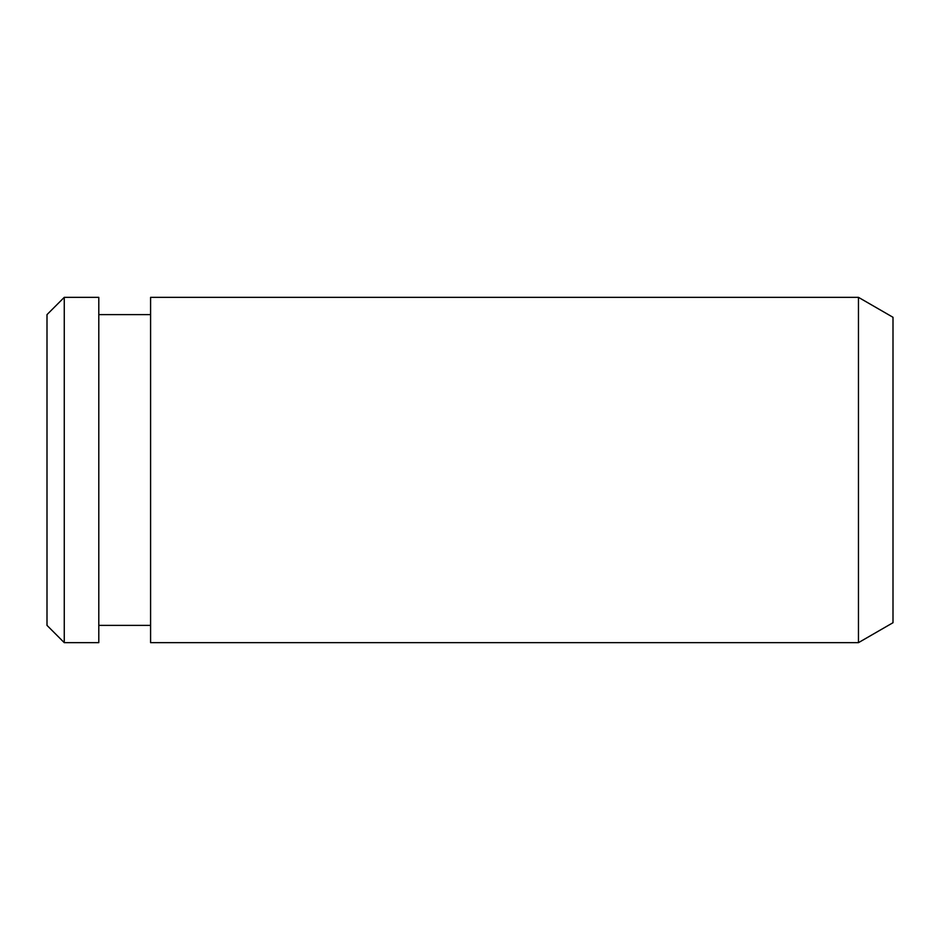 <?xml version="1.0" encoding="UTF-8"?>
<svg xmlns="http://www.w3.org/2000/svg" width="940" height="940" viewBox="0 0 940 940"><rect width="100%" height="100%" fill="white"/><g stroke="black" fill="none" stroke-linecap="round" stroke-linejoin="round"><path stroke-width="1.41" d="M893 622.715L858.467 642.655L150.588 642.655L150.588 297.346L858.467 297.346L893 317.285L893 622.715M150.588 625.382L98.794 625.382M150.588 314.618L98.794 314.618M98.794 642.655L64.261 642.655L64.261 297.346L98.794 297.346L98.794 642.655M64.261 642.655L47 625.382L47 314.618L64.261 297.346M858.467 642.655L858.467 297.346"/></g></svg>
